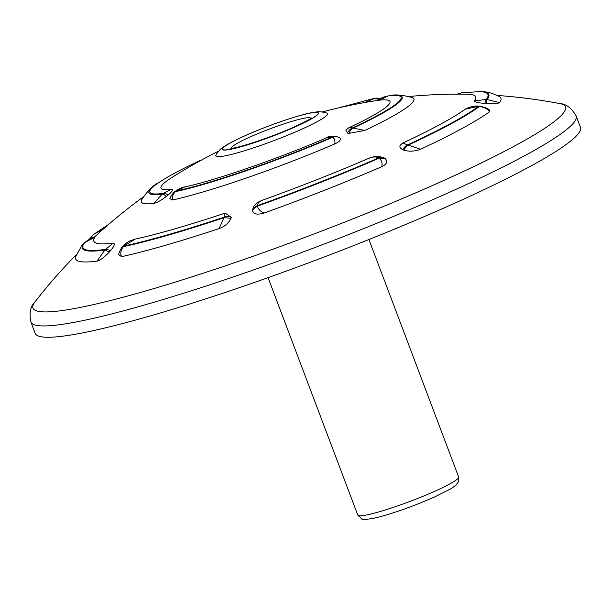 <?xml version="1.0" encoding="UTF-8"?>
<svg xmlns="http://www.w3.org/2000/svg" width="611" height="611" viewBox="0 0 611 611"><rect width="100%" height="100%" fill="white"/><g stroke="black" fill="none" stroke-linecap="round" stroke-linejoin="round"><path stroke-width="0.92" d="M76.459 254.52A537.451 537.451 0 0 0 35.041 301.834L35.041 301.834A284.589 30.031 -20.7 0 0 73.816 308.662A284.589 30.031 -20.7 0 0 441.287 181.597A284.589 30.031 -20.7 0 0 559.729 103.564C566.176 103.908 571.652 108.04 576.165 115.953A291.447 30.756 159.3 0 1 449.062 192.473A291.447 30.756 159.3 0 1 30.901 321.997L35.186 333.339A291.447 30.756 159.3 0 0 453.347 203.814A291.447 30.756 159.3 0 0 580.45 127.294L576.165 115.953M224.382 155.973A59.748 6.301 -20.7 0 0 291.248 133.748A59.748 6.301 -20.7 0 0 326.992 113.088C316.559 110.392 316.826 112.447 312.435 112.584C303.377 113.799 272.346 123.75 249.731 133.664C236.801 139.27 227.956 143.776 223.198 147.182C220.823 148.42 218.394 151.047 215.912 155.064A59.748 6.301 -20.7 0 0 224.382 155.973M231.737 148.336A42.258 4.46 159.3 0 1 258.3 133.458A42.258 4.46 159.3 0 1 304.576 118.152A42.258 4.46 159.3 0 1 310.671 118.503M172.684 200.003C171.806 197.185 172.714 194.397 175.41 191.648A135.344 14.282 -20.7 0 0 332.46 137.345L331.949 137.147A134.305 14.175 159.3 0 1 176.075 191.044L175.41 191.648A9.906 6.186 -134.6 0 0 173.661 192.664C170.752 196.436 169.514 198.468 169.973 198.758L172.684 200.003A145.724 15.374 -20.7 0 0 334.698 143.982C340.075 141.416 341.656 139.308 339.441 137.658L339.074 137.483M364.798 130.464A145.724 15.374 -20.7 0 0 412.501 97.584C401.87 94.789 394.019 94.201 388.955 95.835L388.955 95.835A135.344 14.282 -20.7 0 0 388.772 95.858L387.802 95.988A134.305 14.175 159.3 0 1 352.478 127.928L353.181 128.043A135.344 14.282 -20.7 0 0 388.955 95.835A540.368 540.368 0 0 0 387.863 95.98L379.576 100.166A122.406 12.915 159.3 0 1 382.669 109.674L378.805 112.172C371.984 116.373 361.995 121.574 348.85 127.775L345.788 130.006L347.491 133.061L349.11 133.313L364.798 130.464L353.181 128.043A9.906 6.774 95.5 0 0 349.11 133.313M322.341 111.912A537.451 537.451 0 0 1 378.683 100.235L379.576 100.166M219.066 228.598C224.726 226.551 228.705 223.107 231.004 218.272L231.233 217.317L225.428 213.292L222.572 213.965A204.013 21.53 159.3 0 1 135.069 239.161L132.144 240.108C128.982 240.955 125.736 243.178 122.391 246.768L121.635 247.738A8.745 4.705 -143.8 0 1 123.254 246.676A217.31 22.928 -20.7 0 0 223.947 217.684L224.069 217.172A216.493 22.844 159.3 0 1 123.728 246.057L123.254 246.676C120.718 250.273 120.153 253.603 121.566 256.673A227.33 23.989 -20.7 0 0 219.066 228.606L223.947 217.684L231.004 218.272M121.635 247.738C119.657 251.068 118.702 253.389 118.771 254.695L121.566 256.673M381.638 166.742C386.809 164.328 388.008 161.609 385.228 158.593L384.35 158.05A8.745 6.675 117.7 0 0 384.006 157.844L384.006 157.844A8.745 6.675 117.7 0 0 378.629 157.921A216.493 22.844 159.3 0 1 257.506 205.609L257.536 206.067A217.31 22.928 -20.7 0 0 379.095 158.211L378.629 157.921C375.971 156.523 372.588 156.699 368.471 158.448A204.013 21.53 159.3 0 1 262.845 200.041L259.965 201.256C256.651 202.86 254.367 205.013 253.114 207.732L252.595 210.81C253.618 214.201 257.399 214.957 263.944 213.086A227.33 23.989 -20.7 0 0 381.646 166.742C382.662 163.244 381.814 160.403 379.095 158.211L385.228 158.593L384.35 158.05M384.854 158.333L384.006 157.844C378.064 156.111 374.856 155.698 374.375 156.615L368.471 158.448M489.518 111.805L489.556 110.24C488.579 108.766 485.455 107.437 480.193 106.261L478.581 106.345A216.493 22.844 159.3 0 1 407.629 144.899L408.224 145.128A217.31 22.928 -20.7 0 0 479.436 106.436C484.63 107.399 487.99 109.186 489.518 111.805A227.33 23.989 -20.7 0 1 420.567 149.267C414.838 151.436 409.301 151.742 403.955 150.184L402.832 149.748C398.723 147.679 398.914 145.349 403.405 142.768C403.016 143.043 404.421 143.753 407.629 144.899A8.745 6.385 114 0 0 402.832 149.748M465.284 109.148L478.581 106.345A8.745 1.97 95.3 0 1 479.077 106.138L479.077 106.138C473.074 105.26 465.475 108.888 465.758 108.865L465.284 109.148A204.013 21.53 159.3 0 1 403.405 142.768M409.378 96.469A537.451 537.451 0 0 1 467.048 94.186A204.013 21.53 159.3 0 1 474.411 100.891C474.518 101.991 478.008 102.839 484.882 103.427L486.547 103.542C493.673 103.916 498.057 103.603 499.691 102.61A227.33 23.989 -20.7 0 0 499.447 96.599C492.802 93.155 486.6 91.505 480.842 91.642A540.368 540.368 0 0 0 479.918 91.604A216.493 22.844 159.3 0 1 486.157 99.494L487.043 99.555A217.31 22.928 -20.7 0 0 480.842 91.642M109.331 252.06L104.886 250.021L97.019 261.141C99.822 260.584 103.931 257.559 109.331 252.06L110.377 250.877A8.745 3.361 -139.4 0 0 105.443 249.387A216.493 22.844 159.3 0 1 84.669 242.559L84.035 243.163A217.31 22.928 -20.7 0 0 104.886 250.021L113.043 243.17A204.013 21.53 159.3 0 1 94.926 237.213L84.669 242.559A8.745 2.161 -133.5 0 1 84.708 242.514A8.745 2.161 -133.5 0 1 84.753 242.475M486.547 103.542A8.745 0.39 93.4 0 1 487.043 99.555L499.691 102.61M403.955 150.184A8.745 5.774 108.4 0 1 408.224 145.128L420.567 149.267M252.595 210.81A8.745 7.561 169.3 0 1 257.536 206.067C257.842 208.794 259.981 211.131 263.944 213.086M94.926 237.213L94.98 237.03C93.949 236.419 90.527 238.244 84.708 242.514L84.051 243.14A8.745 1.123 -133.8 0 0 84.035 243.163L81.714 245.714L75.649 256.742A227.33 23.989 -20.7 0 0 97.019 261.149M474.411 100.891L486.157 99.494A8.745 1.421 94.5 0 0 484.882 103.427M479.918 91.604L461.702 92.811L457.418 94.132M262.845 200.041C259.278 201.317 257.498 203.173 257.506 205.609A8.745 7.393 -178 0 0 252.534 209.947M135.069 239.161L123.728 246.057A8.745 3.849 -140.7 0 0 122.391 246.768M231.233 217.317A8.745 7.248 -171.9 0 0 224.069 217.172C224.695 214.514 224.199 213.445 222.572 213.965M92.07 237.839A8.745 2.711 -133.6 0 1 92.162 235.777A8.745 2.711 -133.6 0 1 92.246 235.709L94.392 233.891L102.969 229.362M158.02 183.094A135.344 14.282 -20.7 0 0 162.35 194.031L163.129 193.404A134.305 14.175 159.3 0 1 158.997 182.437A540.368 540.368 0 0 0 158.02 183.094C153.002 185.27 147.495 190.899 141.515 199.98A145.724 15.374 -20.7 0 0 153.697 203.455L162.35 194.031A9.906 2.597 52.6 0 1 166.322 196.521L168.124 195.085C172.432 191.342 173.524 189.441 171.416 189.372A122.406 12.915 159.3 0 1 171.378 177.847A537.451 537.451 0 0 1 218.623 151.1M334.698 143.982C335.347 140.629 334.607 138.414 332.46 137.345A9.906 8.844 -60.7 0 1 339.441 137.658M348.736 128.058C348.469 127.554 349.721 127.508 352.478 127.928A9.906 7.943 103.3 0 0 347.491 133.061M339.349 137.612L336.806 136.635A9.906 8.08 -75.3 0 0 331.949 137.147L326.473 137.826C279.357 158.31 216.088 180.138 184.85 186.943L176.075 191.044A9.906 4.621 -130.4 0 0 174.845 191.587L173.661 192.664M326.473 137.826L326.473 137.826C327.267 136.627 330.711 136.23 336.806 136.635M168.124 195.085A9.906 4.392 50 0 0 163.129 193.404L171.416 189.372M200.904 160.403L201.607 160.013M110.377 250.877C114.456 245.981 115.342 243.407 113.043 243.17M153.697 203.455C156.798 202.783 161.006 200.469 166.322 196.521M364.393 102.602L374.856 98.34A9.906 5.14 82.4 0 1 375.101 98.302L375.101 98.302A9.906 5.14 82.4 0 1 378.713 100.196M375.704 98.234A9.906 6.706 83.3 0 1 376.086 98.172L376.086 98.172A9.906 6.706 83.3 0 1 379.782 99.249M378.66 100.25C379.553 98.57 382.601 97.149 387.802 95.988L387.863 95.98M81.714 245.714L84.051 243.14A8.745 1.123 -133.8 0 1 84.074 243.125M108.697 224.359L94.392 233.891L91.642 236.281M90.986 238.275L91.528 236.388L89.038 239.268M435.139 491.099A53.921 5.69 -20.7 0 0 458.647 476.947L458.685 481.399L455.905 485.256L450.933 488.731L434.612 496.949C413.426 506.229 394.011 513.156 376.368 517.716C366.104 519.663 361.292 520.083 361.933 518.983L357.779 515.065A53.921 5.69 -20.7 0 0 435.139 491.099M229.637 149.489A51.431 5.43 -20.7 0 0 296.052 126.523A51.431 5.43 -20.7 0 0 311.098 112.913A51.431 5.43 -20.7 0 0 244.683 135.879A51.431 5.43 -20.7 0 0 229.637 149.489M310.854 112.997A51.141 5.4 159.3 0 1 295.892 126.53A51.141 5.4 159.3 0 1 229.858 149.359A51.141 5.4 159.3 0 1 244.82 135.825A51.141 5.4 159.3 0 1 310.854 112.997M368.937 239.527L458.647 476.947M311.411 117.976C311.213 117.801 312.611 118.473 293.471 127.256C273.843 136.138 243.797 146.365 233.295 148.083L230.828 148.427M559.729 103.564A537.451 537.451 0 0 0 497.369 95.469M158.997 182.437C167.506 176.678 181.047 169.438 199.637 160.716M143.119 197.078A537.451 537.451 0 0 0 94.361 237.152M35.041 301.834C30.428 306.355 29.045 313.076 30.901 321.997M380.966 98.394L373.474 98.585L338.12 108.002M184.85 186.943C182.689 186.951 179.351 188.501 174.845 191.587M457.127 94.132L461.702 92.811M479.077 106.138L480.193 106.261M225.428 213.292L224.443 213.46M268.061 277.646L357.779 515.065"/></g></svg>
